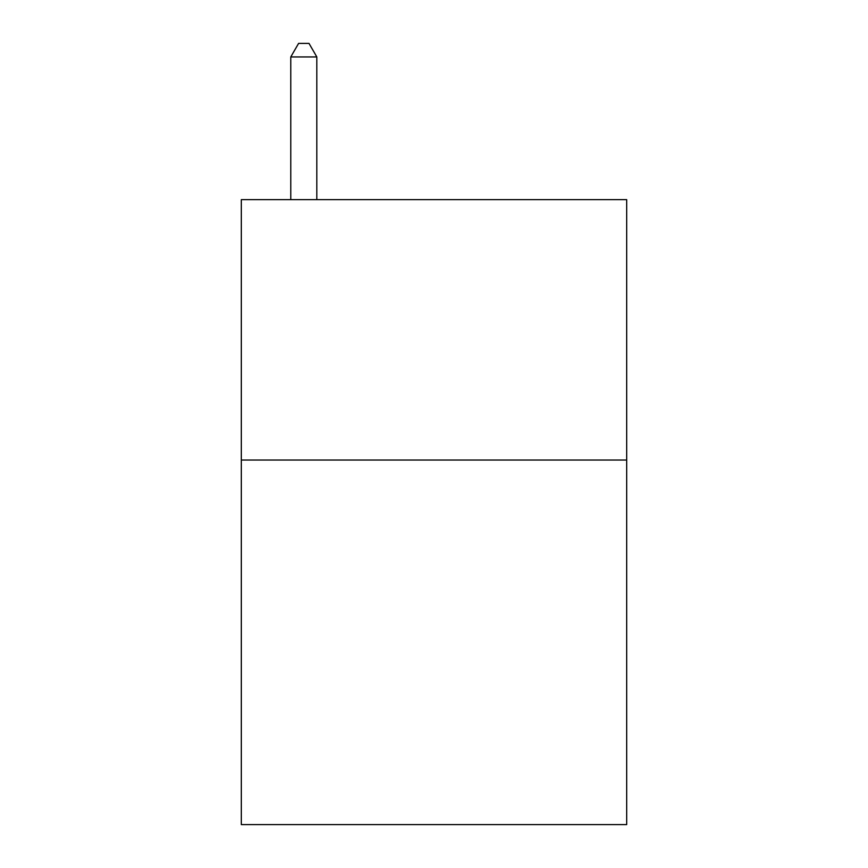 <?xml version="1.0" encoding="UTF-8"?>
<svg xmlns="http://www.w3.org/2000/svg" width="868" height="868" viewBox="0 0 868 868"><rect width="100%" height="100%" fill="white"/><g stroke="black" fill="none" stroke-linecap="round" stroke-linejoin="round"><path stroke-width="1.3" d="M626.696 460.04L626.696 824.6L241.304 824.6L241.304 199.64L626.696 199.64L626.696 460.04L241.304 460.04M316.82 199.64L316.82 56.941L290.78 56.941L290.78 199.64M290.78 56.941L298.592 43.4L309.008 43.4L316.82 56.941"/></g></svg>
